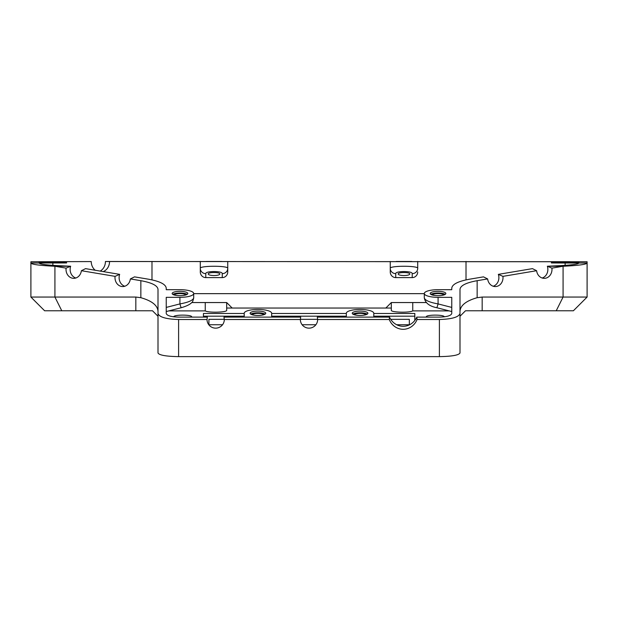 <?xml version="1.0" encoding="UTF-8"?>
<svg xmlns="http://www.w3.org/2000/svg" width="618" height="618" viewBox="0 0 618 618"><rect width="100%" height="100%" fill="white"/><g stroke="black" fill="none" stroke-linecap="round" stroke-linejoin="round"><path stroke-width="0.93" d="M430.831 294.369A7.825 2.186 180 0 1 438.031 293.04A7.825 2.186 180 0 1 445.223 294.369M445.848 293.511A7.825 2.186 180 0 1 438.031 295.698A7.825 2.186 180 0 1 430.205 293.511A7.825 2.186 180 0 1 438.031 291.325A7.825 2.186 180 0 1 445.848 293.511M443.801 294.987A5.832 1.63 0 0 0 438.031 293.596A5.832 1.63 0 0 0 432.26 294.987M172.777 294.369A7.825 2.186 180 0 1 179.969 293.04A7.825 2.186 180 0 1 187.169 294.369M187.795 293.511A7.825 2.186 180 0 1 179.969 295.698A7.825 2.186 180 0 1 172.152 293.511A7.825 2.186 180 0 1 179.969 291.325A7.825 2.186 180 0 1 187.795 293.511M185.74 294.987A5.832 1.63 0 0 0 179.969 293.596A5.832 1.63 0 0 0 174.199 294.987M181.298 307.702C186.744 306.095 190.298 304.311 191.959 302.349C192.437 302.38 193.017 300.904 193.697 297.922L193.697 297.953C192.862 300.418 188.266 302.403 179.915 303.917A5.492 0.417 75.6 0 0 181.298 307.702A5.492 0.417 75.6 0 0 181.313 307.694L166.242 311.557M166.242 289.695L166.242 288.181L166.242 289.695L179.915 289.68A13.727 3.832 0 0 1 193.697 293.511A13.727 3.832 0 0 1 179.915 297.343L166.242 297.328L166.242 313.519C166.991 315.698 171.109 316.895 178.602 317.111L207.354 317.111L207.015 319.506A8.644 8.644 0 0 0 215.659 328.15A8.644 8.644 0 0 0 224.311 319.506L300.356 319.506L300.688 317.111L223.971 317.111L224.311 319.506M451.758 308.428L451.758 307.416L438.085 303.917A5.492 0.417 104.4 0 1 436.702 307.702A5.492 0.417 104.4 0 1 436.687 307.694L451.758 311.557M438.085 297.343L438.085 303.917C429.773 302.411 425.176 300.433 424.303 297.976L424.303 293.511A13.727 3.832 0 0 0 438.085 297.343L451.758 297.328L451.758 313.519C451.009 315.698 446.891 316.895 439.398 317.111L416.802 317.111L417.057 319.506A16.068 15.102 -90 0 1 403.16 329.294A16.068 15.102 -90 0 1 389.263 319.506L389.518 317.111L317.312 317.111L317.644 319.506A8.644 8.644 0 0 1 309 328.15A8.644 8.644 0 0 1 300.356 319.506M424.303 293.511A13.727 3.832 0 0 1 438.085 289.68L451.758 289.695L451.758 288.181C452.221 284.265 458.17 281.267 469.595 279.189L483.469 276.864L487.633 278.927L477.15 280.688C466.157 282.689 460.441 285.57 459.993 289.332L459.993 353.002C458.741 355.203 451.882 356.408 439.398 356.632L178.602 356.632C166.118 356.408 159.259 355.203 158.007 353.002L158.007 313.519C159.259 317.15 166.118 319.143 178.602 319.506L207.015 319.506M100.162 271.093A10.568 9.154 90 0 0 105.431 261.491L109.548 261.53A10.568 9.154 -90 0 1 103.16 271.596M95.265 270.267A10.568 9.154 -90 0 1 91.248 261.576L30.9 261.762L30.9 263.013L66.59 262.951L39.135 262.882L39.135 262.148L66.59 262.086L39.135 261.777L91.248 261.576M109.548 261.53L569.186 261.692L578.865 262.017L551.41 262.086L565.138 262.148L565.138 262.882L551.41 262.951L565.138 263.013L587.1 263.013L587.1 261.762L105.431 261.491M565.138 262.148L578.865 262.148L578.865 262.882L565.138 262.882M411.804 261.476L396.153 261.476L411.804 261.476M221.847 261.476L206.196 261.476L221.847 261.476M572.963 262.951L557.312 262.951L572.963 262.951M572.963 262.086L557.312 262.086L572.963 262.086M389.518 317.111A16.068 15.102 -90 0 0 403.16 326.296A16.068 15.102 -90 0 0 416.802 317.111M317.644 319.506L389.263 319.506M417.057 319.506L439.398 319.506C451.882 319.143 458.741 317.15 459.993 313.519L459.993 311.271C460.441 305.354 466.157 300.835 477.15 297.698L477.15 280.688M158.007 313.519L158.007 289.332C157.559 285.57 151.843 282.689 140.85 280.688L130.367 278.927L134.531 276.864L148.405 279.189C159.83 281.267 165.778 284.265 166.242 288.181M451.758 288.181L451.758 289.695M222.256 277.606A5.678 5.492 90 0 0 227.748 271.928L227.748 268.328A5.492 5.307 180 0 1 222.256 273.643L222.256 277.606L205.786 277.606A5.678 5.492 90 0 1 200.294 271.928L200.294 261.406M227.748 261.476L227.748 268.328C228.405 265.578 199.629 265.578 200.294 268.328A5.492 5.307 0 0 0 205.786 273.643C205.385 270.854 222.65 270.854 222.256 273.643M200.294 261.476L200.294 271.928M578.865 262.148L578.865 262.882M417.706 261.406L417.706 268.328A5.492 5.307 180 0 1 412.214 273.643L412.214 277.606L395.744 277.606A5.678 5.492 90 0 1 390.252 271.928L390.252 268.328A5.492 5.307 0 0 0 395.744 273.643C395.35 270.854 412.615 270.854 412.214 273.643M417.706 271.928A5.678 5.492 90 0 1 412.214 277.606M417.706 261.476L417.706 268.328C418.371 265.578 389.595 265.578 390.252 268.328L390.252 271.928M390.252 261.476L390.252 268.328M403.979 275.551C400.449 275.458 398.502 274.948 398.146 274.013C397.868 272.044 410.097 272.044 409.811 274.013C409.464 274.948 407.517 275.458 403.979 275.551M208.189 274.013C207.903 272.044 220.132 272.044 219.853 274.013C219.498 274.948 217.551 275.458 214.021 275.551C210.483 275.458 208.536 274.948 208.189 274.013M151.982 279.877L151.982 261.406M193.697 293.65L424.303 293.65M466.018 279.877L466.018 261.406M60.688 262.951L45.037 262.951L60.688 262.951M60.688 262.086L45.037 262.086L60.688 262.086M179.915 297.343L179.915 303.917L166.242 307.416L166.242 308.428M166.242 312.863L166.242 313.519M451.758 312.863L451.758 313.519M158.007 311.271C157.559 305.354 151.843 300.835 140.85 297.698L135.829 297.057L30.9 297.057L44.627 310.784L152.522 310.784L158.007 316.277L153.542 311.804M130.367 278.927A8.922 7.725 90 0 1 122.719 286.567A8.922 7.725 90 0 1 115.072 276.362L119.653 274.361A8.922 7.725 -90 0 0 124.774 286.242M119.653 274.361L85.554 268.637L81.391 270.707L115.072 276.362M81.391 270.707A8.922 7.725 90 0 1 73.743 278.339A8.922 7.725 90 0 1 66.095 268.135L70.645 266.227A8.922 7.725 -90 0 0 75.805 278.023M30.9 297.057L30.9 263.013C31.533 264.427 39.537 265.508 54.925 266.258L66.095 268.135M482.171 297.057L482.171 310.784L465.478 310.784L459.993 316.277L465.478 310.784L573.373 310.784L587.1 297.057L482.171 297.057L477.15 297.698M542.195 278.023A8.922 7.725 90 0 0 547.355 266.227L551.905 268.135L563.075 266.258C578.463 265.508 586.467 264.427 587.1 263.013L587.1 297.057M551.905 268.135A8.922 7.725 -90 0 1 544.257 278.339A8.922 7.725 -90 0 1 536.609 270.707L532.446 268.637L498.347 274.361L502.928 276.362L536.609 270.707M502.928 276.362A8.922 7.725 -90 0 1 495.281 286.567A8.922 7.725 -90 0 1 487.633 278.927M426.729 317.111A8.922 1.553 180 0 1 426.358 316.671A8.922 1.553 180 0 1 435.281 315.118A8.922 1.553 180 0 1 444.203 316.671A8.922 1.553 180 0 1 444.157 316.833M173.843 316.833A8.922 1.553 180 0 1 173.797 316.671A8.922 1.553 180 0 1 182.719 315.118A8.922 1.553 180 0 1 191.642 316.671A8.922 1.553 180 0 1 191.271 317.111M493.226 286.242A8.922 7.725 90 0 0 498.347 274.361M547.618 266.258L563.075 266.258L563.075 297.057L556.215 310.784M70.645 266.227L59.042 265.701C46.296 265.083 39.66 264.187 39.135 263.013M373.79 313.481L414.817 313.481L414.817 320.441L414.817 316.184L373.79 316.184M244.21 316.184L203.43 316.184L203.43 313.481L244.21 313.481M271.665 313.481L346.335 313.481M271.665 316.184L346.335 316.184M409.325 324.898L409.325 319.336L390.715 319.336M317.644 319.336L300.356 319.336M224.303 319.336L208.915 319.336L208.915 324.921M409.325 324.744L396.679 324.744M315.883 324.744L302.117 324.744M222.542 324.744L208.915 324.744M205.253 310.885L205.253 302.55L226.682 302.55L226.682 310.29C227.254 312.407 208.436 312.932 205.253 310.885L168.868 310.885M191.781 302.55L205.253 302.55M426.204 302.55L391.318 302.55L385.833 308.042M391.318 308.042L226.682 308.042M449.131 310.885L412.747 310.885C409.564 312.932 390.746 312.407 391.318 310.29L391.318 302.55M412.747 302.55L412.747 310.885M135.829 297.057L135.829 310.784L152.522 310.784M39.135 262.882L39.135 262.148M578.865 263.013C578.34 264.187 571.704 265.083 558.958 265.701L547.355 266.227M61.785 310.784L54.925 297.057L54.925 266.258L70.382 266.258M352.863 314.129A7.825 2.186 180 0 1 360.062 312.801A7.825 2.186 180 0 1 367.262 314.129M367.888 313.28A7.825 2.186 180 0 1 360.062 315.458A7.825 2.186 180 0 1 352.237 313.28A7.825 2.186 180 0 1 360.062 311.093A7.825 2.186 180 0 1 367.888 313.28M365.833 314.755A5.832 1.63 0 0 0 360.062 313.357A5.832 1.63 0 0 0 354.292 314.755M346.335 313.28L346.335 317.111L373.79 317.111L373.79 313.28A13.727 3.832 0 0 0 360.062 309.44A13.727 3.832 0 0 0 346.335 313.28M271.665 313.28A13.727 3.832 0 0 0 257.938 309.44A13.727 3.832 0 0 0 244.21 313.28L244.21 317.111L271.665 317.111L271.665 313.28M265.763 313.28A7.825 2.186 180 0 1 257.938 315.458A7.825 2.186 180 0 1 250.112 313.28A7.825 2.186 180 0 1 257.938 311.093A7.825 2.186 180 0 1 265.763 313.28M263.708 314.755A5.832 1.63 0 0 0 257.938 313.357A5.832 1.63 0 0 0 252.167 314.755M250.738 314.129A7.825 2.186 180 0 1 257.938 312.801A7.825 2.186 180 0 1 265.137 314.129M178.602 356.632L178.602 319.506M439.398 319.506L439.398 356.632M52.862 263.013L52.862 265.361M565.138 263.013L565.138 265.361M205.786 277.606L205.786 273.643M52.862 262.148L52.862 262.882M395.744 277.606L395.744 273.643M140.85 280.688L140.85 297.698M193.697 293.511L193.697 297.953M424.311 297.984C425.277 302.967 429.402 306.211 436.702 307.702M66.59 262.951L66.59 262.086M551.41 262.951L551.41 262.086M226.682 302.55L232.167 308.042"/></g></svg>
